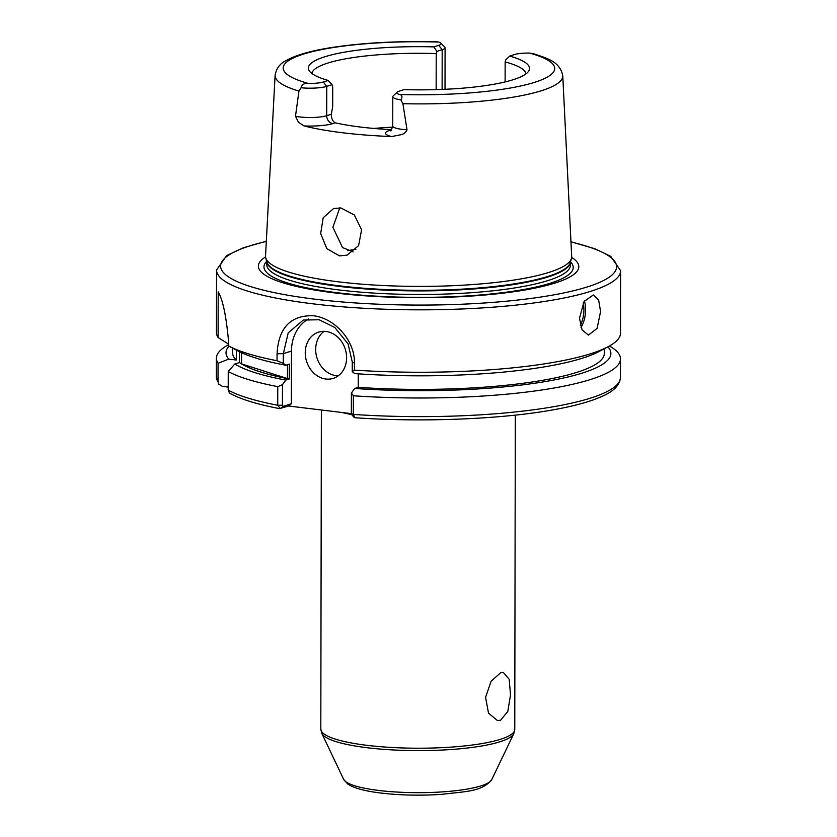 <?xml version="1.0" encoding="UTF-8"?>
<svg xmlns="http://www.w3.org/2000/svg" width="837" height="837" viewBox="0 0 837 837"><rect width="100%" height="100%" fill="white"/><g stroke="black" fill="none" stroke-linecap="round" stroke-linejoin="round"><path stroke-width="1.26" d="M600.579 311.573L598.643 300.023L593.276 294.969L584.038 301.54L579.486 318.269L582.081 329.904L588.421 335.082L597.084 328.428L600.579 311.573M325.959 331.473A24.242 20.287 -107.6 0 0 318.583 332.143A24.242 20.287 -107.6 0 0 305.578 357.096A24.242 20.287 -107.6 0 0 325.875 379.025A24.242 20.287 -107.6 0 0 333.262 378.355A24.242 20.287 -107.6 0 0 346.267 353.402A24.242 20.287 -107.6 0 0 325.959 331.473M324.076 331.337A24.242 20.287 -107.6 0 0 316.71 357.012A24.242 20.287 -107.6 0 0 336.317 375.708A24.242 20.287 -107.6 0 0 338.211 375.834M391.549 129.672A111.122 21.71 -179.9 0 1 360.883 127.098A111.122 21.71 -179.9 0 1 335.26 122.83C332.76 121.532 331.431 118.676 331.274 114.25L332.676 106.822L332.718 86.462L332.059 84.683L326.754 86.368A19.722 3.85 -179.9 0 1 301.09 87.759C301.738 84.61 304.113 83.166 308.204 83.407A15.683 3.066 0.1 0 0 323.312 81.995L328.188 80.446L332.059 84.683M390.523 130.656L390.523 130.666C390.659 131.618 391.402 130.091 392.741 126.052A19.722 3.85 0.1 0 0 402.168 129.358A19.722 3.85 0.1 0 0 407.012 129.787C405.976 132.267 403.999 133.91 401.069 134.705L391.674 136.557A145.523 28.427 -179.9 0 1 342.929 132.801A145.523 28.427 -179.9 0 1 303.977 125.927L298.495 122.275L295.482 116.27L298.955 91.087L301.09 87.759M353.151 251.895L342.532 247.574L332.885 227.277L339.791 207.838M340.816 207.932L333.524 208.57L323.197 217.777L320.676 233.554L326.807 248.61L339.466 255.892L347.02 255.159L358.592 245.639L361.605 229.777L354.333 214.973L340.816 207.932M407.012 129.787L402.911 103.683L400.85 99.854A19.722 3.85 -179.9 0 1 392.794 96.726A19.722 3.85 -179.9 0 1 393.191 95.962L397.156 92.164A15.683 3.066 0.1 0 0 399.437 94.466C402.241 95.041 402.712 96.841 400.85 99.854M571.65 257.409A160.202 31.293 -179.9 0 1 516.931 291.276A160.202 31.293 -179.9 0 1 334.988 292.95A160.202 31.293 -179.9 0 1 265.58 256.875M402.911 103.683A143.838 28.102 -179.9 0 0 562.767 75.759L571.681 256.467A153.077 29.902 -179.9 0 1 571.472 258.361A153.077 29.902 -179.9 0 1 338.734 281.87A153.077 29.902 -179.9 0 1 265.758 257.827A153.077 29.902 -179.9 0 1 265.549 255.923L275.101 75.257A143.838 28.102 -179.9 0 0 298.955 91.087M373.825 128.448A107.084 20.915 -179.9 0 1 392.637 127.172M347.648 250.619A107.084 20.915 -179.9 0 1 355.892 249.342M311.887 73.489A107.084 20.915 -179.9 0 1 436.213 53.589L436.15 89.622M283.314 363.373L277.047 360.737L277.057 353.789C278.501 327.884 290.523 315.204 313.132 315.737C333.785 317.704 355.034 339.864 354.438 363.164L354.428 370.111L352.251 371.722L352.272 362.002L348.066 343.881L334.831 327.497L319.179 319.755L303.276 320.048L288.2 332.875L283.335 353.643L283.314 363.373L285.825 365.235A192.426 37.592 -179.9 0 1 237.834 350.881L228.825 346.068A202.041 39.465 -179.9 0 1 228.292 345.786L228.302 338.64C226.032 315.026 222.663 299.447 218.195 291.904L218.112 337.52A202.041 39.465 -179.9 0 1 216.448 332.435L216.553 270.016A202.041 39.465 -179.9 0 0 313.153 303.852A202.041 39.465 -179.9 0 0 517.35 304.961A202.041 39.465 -179.9 0 0 620.635 270.717L610.748 256.384L595.055 248.798L570.96 241.767M620.635 270.717L620.52 333.147A202.041 39.465 -179.9 0 1 608.091 346.738A202.041 39.465 -179.9 0 1 354.428 370.111M500.547 720.27L507.808 711.419L510.507 694.898L509.168 679.278L503.33 672.404L500.631 672.718L491.099 681.255L485.575 697.388L488.526 713.197L497.492 720.542L500.547 720.27M285.825 365.235L289.32 364.126L289.299 378.983A185.877 36.305 -179.9 0 1 239.403 362.536L239.424 351.697M287.489 364.702L287.468 378.575L241.558 363.886L241.579 352.733M241.558 363.886A185.877 36.305 0.1 0 0 287.468 378.575M608.091 346.738L599.072 351.509A192.426 37.592 -179.9 0 1 354.762 373.595L352.251 371.722M218.112 337.52L228.804 344.248M604.335 348.726L604.324 353.413A185.877 36.305 -179.9 0 1 358.236 387.343L358.257 373.825M236.327 350.075L236.306 360.025A185.877 36.305 -179.9 0 1 232.571 352.764L232.581 348.077M607.913 346.832A192.426 37.592 -179.9 0 1 354.731 388.452L358.236 387.343M236.306 360.025L228.773 359.115A192.426 37.592 -179.9 0 1 229.003 346.173M352.095 414.713L351.352 413.583L351.394 393.055L354.731 388.452M351.394 393.055L353.371 395.786L353.34 414.42L354.94 417.653M609.451 345.995A202.041 39.465 -179.9 0 1 620.479 358.885A202.041 39.465 -179.9 0 1 353.371 395.786M228.773 359.115L218.07 363.258A202.041 39.465 -179.9 0 1 216.406 358.173A202.041 39.465 -179.9 0 1 228.292 344.875M218.07 363.258L218.038 381.892L218.771 384.162L222.485 386.391L228.219 387.092M354.082 417.422L354.606 417.715C422.444 422.465 502.2 419.243 554.387 409.617C570.091 406.772 583.19 403.476 593.674 399.751C605.852 395.137 619.066 389.77 620.447 377.518A202.041 39.465 -179.9 0 1 353.34 414.42L351.352 413.583M351.352 413.624L288.514 406.008L279.621 408.634C257.179 404.344 240.47 399.176 229.516 393.128L228.208 390.157L228.239 371.523L234.799 364.001L239.403 362.536M277.047 360.737A202.041 39.465 -179.9 0 1 228.825 346.068M289.299 378.983L285.794 380.092A192.426 37.592 -179.9 0 1 234.799 364.001M277.758 386.621L282.456 384.696L282.414 405.234L283.157 406.353L280.311 408.613L277.738 405.254L277.758 386.621A202.041 39.465 -179.9 0 1 228.239 371.523M285.794 380.092L282.456 384.696M505.119 81.932L505.15 61.938A107.084 20.915 -179.9 0 1 525.981 73.855M562.767 75.759C559.911 61.258 546.854 58.276 533.19 53.62L529.695 53.097A15.683 3.066 0.1 0 0 514.577 54.52L509.702 56.069L505.82 59.751L505.15 61.938M509.702 56.069A110.578 21.605 -179.9 0 1 528.785 70.936A110.578 21.605 -179.9 0 1 404.02 89.632L399.144 91.181A15.683 3.066 0.1 0 0 397.156 92.164M440.743 43.126L444.688 46.935A19.722 3.85 -179.9 0 1 445.085 47.709A19.722 3.85 -179.9 0 1 442.187 49.707L436.883 51.392L433.869 46.882L438.745 45.334A15.683 3.066 0.1 0 0 440.743 43.126A15.683 3.066 0.1 0 0 438.452 42.038L437.312 41.85C397.345 40.856 361.626 42.833 330.176 47.772C310.537 50.9 295.921 55.127 286.317 60.452C280.081 63.403 276.346 68.331 275.101 75.257M436.883 51.392L436.213 53.589M328.188 80.446A110.578 21.605 -179.9 0 1 309.094 70.549A110.578 21.605 -179.9 0 1 433.869 46.882M283.157 406.353L291.36 403.758L288.514 406.008M308.539 318.96A40.406 33.815 -107.6 0 0 291.454 351.069L291.36 403.758M282.414 405.234L277.738 405.254A202.041 39.465 -179.9 0 1 228.208 390.157M580.313 325.29A18.989 9.72 96.9 0 0 583.912 309.836A18.989 9.72 96.9 0 0 583.19 303.025M584.404 300.964A20.203 10.337 -83.1 0 1 585.586 309.753A20.203 10.337 -83.1 0 1 581.004 327.508M295.482 116.27A19.722 3.85 0.1 0 0 299.594 116.929A19.722 3.85 0.1 0 0 326.702 115.694A7.271 6.089 -107.6 0 0 332.896 123.583A26.993 5.273 -179.9 0 1 303.977 125.927M570.97 241.956A197.992 38.68 -179.9 0 1 568.292 291.967A197.992 38.68 -179.9 0 1 315.267 299.217A197.992 38.68 -179.9 0 1 266.323 241.422M570.52 261.803A154.625 30.205 -179.9 0 1 506.479 292.165A154.625 30.205 -179.9 0 1 337.907 292.804A154.625 30.205 -179.9 0 1 266.7 261.27M570.468 261.991L570.468 265.078A151.863 29.661 -179.9 0 1 492.836 290.816A151.863 29.661 -179.9 0 1 339.351 289.989A151.863 29.661 -179.9 0 1 266.741 264.555L266.752 261.458M570.436 262.096A151.863 29.661 -179.9 0 1 491.518 287.384A151.863 29.661 -179.9 0 1 339.362 286.411A151.863 29.661 -179.9 0 1 266.773 261.562M571.472 258.361L570.332 262.473A151.947 29.682 -179.9 0 1 339.32 285.815A151.947 29.682 -179.9 0 1 266.877 261.95L265.758 257.827M339.383 208.193A127.287 24.859 -179.9 0 1 340.973 207.953M341.998 412.495A96.977 18.948 0.1 0 0 351.645 414.577L354.072 417.422M343.662 779.373A74.367 14.522 0.1 0 0 378.899 790.473A74.367 14.522 0.1 0 0 491.748 779.624C482.049 791.792 466.261 791.31 441.57 794.376C420.498 795.736 400.327 795.296 381.044 793.068C367.589 791.478 357.504 789.05 350.776 785.807L347.679 783.945L343.662 779.373L321.795 733.369A96.412 18.832 0.1 0 0 367.474 747.765A96.412 18.832 0.1 0 0 513.782 733.704L514.765 729.435L515.32 415.121M321.795 733.369L320.812 729.1A96.977 18.948 0.1 0 0 367.181 745.348A96.977 18.948 0.1 0 0 465.194 745.872A96.977 18.948 0.1 0 0 514.765 729.435M415.591 419.871A96.977 18.948 0.1 0 0 421.053 419.881M218.038 381.892A202.041 39.465 -179.9 0 1 216.364 376.807L218.771 384.162M529.695 53.097A135.772 26.522 -179.9 0 1 534.759 82.288A135.772 26.522 -179.9 0 1 399.437 94.466M308.204 83.407A135.772 26.522 -179.9 0 1 303.13 54.217A135.772 26.522 -179.9 0 1 438.452 42.038M331.274 114.25L326.702 115.694L326.754 86.368L323.312 81.995M391.674 136.557A26.993 5.273 -179.9 0 1 389.425 130.436L391.465 129.787M335.26 122.83L332.896 123.583M442.114 89.413L442.187 49.707L438.745 45.334M291.454 351.069L283.335 353.643L277.057 353.789M354.438 363.164L352.272 362.002M389.425 130.436A7.271 6.089 -107.6 0 0 390.858 130.415M392.741 126.052L392.794 96.726M491.748 779.624L513.782 733.704M320.812 729.1L321.366 409.994M620.479 358.885L620.447 377.518M216.406 358.173L216.364 376.807M266.333 241.234L243.483 247.721L226.701 255.567L216.553 270.016M445.012 89.287L445.085 47.709"/></g></svg>
